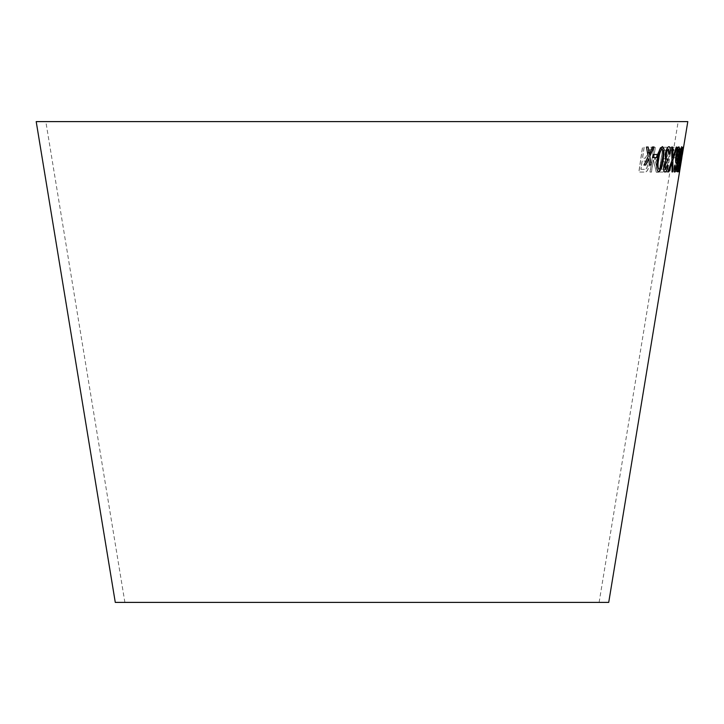 <?xml version="1.0" encoding="UTF-8"?>
<svg xmlns="http://www.w3.org/2000/svg" width="724" height="724" viewBox="0 0 724 724"><rect width="100%" height="100%" fill="white"/><g stroke="black" fill="none" stroke-linecap="round" stroke-linejoin="round"><path stroke-width="0.54" stroke-dasharray="3.62 2.71" d="M45.82 121.605L678.18 121.605L45.82 121.605L124.89 602.395L599.11 602.395L124.89 602.395M687.8 121.605L36.2 121.605M608.721 602.395L115.279 602.395M682.316 154.782L681.8 157.85M682.198 155.244L680.632 163.28L680.841 159.986L679.184 172.077L680.832 158.8L683.32 146.818L680.632 163.28M678.732 159.452L681.773 146.918C682.135 148.411 681.7 152.637 680.47 159.597C679.42 166.565 678.469 170.755 677.619 172.185C677.148 170.665 677.519 166.42 678.732 159.452L680.705 149.425M674.741 164.936L675.383 164.629C674.913 167.742 674.931 169.398 675.438 169.597L676.886 165.307L677.492 147.243L680.289 147.243L679.818 150.167L677.818 150.176L677.365 165.226C676.587 169.706 675.809 172.004 675.039 172.113C674.225 172.022 674.125 169.624 674.741 164.936L675.383 164.629M675.854 154.755L675.356 157.814L673.329 157.742L673.827 154.683L675.854 154.755L675.356 157.814M666.37 172.041L670.415 147.298L674.451 147.533L673.972 150.456L670.849 150.284L667.293 172.104L666.27 172.022L670.415 147.298M662.324 172.059L659.139 172.041L662.994 147.262L666.225 147.289C668.017 146.918 668.614 149.307 668.026 154.438L665.655 160.466L665.917 165.696C665.003 170.167 663.808 172.285 662.324 172.059L659.139 172.041M662.026 147.515L655.618 162.158L658.007 172.285L656.351 172.258L653.392 159.823L651.473 172.113L650.098 172.059L653.971 147.289L655.347 147.343L654.007 155.922L655.039 159.932L660.424 147.488L662.026 147.515L655.618 162.158M648.677 152.42L650.912 147.262L652.731 147.234L649.844 154.013L647.048 158.556C648.903 158.963 649.627 161.208 649.211 165.289C648.206 170.249 646.55 172.511 644.233 172.086L638.948 172.059L642.568 147.253L644.179 147.262L642.568 158.285L644.396 158.294L645.283 158.176L650.912 147.262M650.813 147.234L652.632 147.216L649.745 153.995L646.948 158.538C648.804 158.945 649.528 161.19 649.111 165.271C648.107 170.231 646.451 172.493 644.134 172.068L638.849 172.041L642.469 147.234L644.079 147.243L642.469 158.257L645.184 158.158L648.577 152.402M640.858 169.316L644.586 169.326C645.971 169.497 646.975 168.149 647.6 165.28C647.781 162.149 647.048 160.755 645.419 161.108L642.061 161.108L640.858 169.316L644.686 169.344C646.07 169.516 647.075 168.167 647.709 165.298C647.88 162.167 647.147 160.773 645.518 161.135L642.161 161.126L640.957 169.335M646.125 161.18L645.419 161.108L646.125 161.18M655.51 162.14L657.899 172.267L656.252 172.24L653.292 159.805L651.374 172.095L649.998 172.041L653.872 147.271L655.238 147.325L653.899 155.904L654.939 159.913L660.324 147.47L661.926 147.497M659.03 172.022L662.885 147.243L666.125 147.271C667.908 146.9 668.514 149.289 667.917 154.42L665.546 160.447L665.809 165.678C664.904 170.149 663.709 172.267 662.225 172.041M660.641 169.108L662.324 169.117C663.356 169.66 664.207 168.393 664.867 165.307L664.596 161.914L661.808 161.624L660.641 169.108L662.433 169.135C663.465 169.678 664.306 168.411 664.976 165.325L664.704 161.932L661.908 161.642L660.75 169.126M664.596 161.914L663.618 161.633L664.596 161.914M662.261 158.701L664.198 158.71C665.293 159.135 666.18 157.714 666.876 154.438L666.37 150.311L663.582 150.185L662.261 158.701L664.306 158.728C665.392 159.153 666.288 157.732 666.985 154.456L666.478 150.33L663.691 150.203L662.36 158.719M666.37 150.311L665.664 150.194L666.37 150.311M670.306 147.28L674.343 147.515L673.863 150.438L670.741 150.266L667.184 172.086L666.27 172.022M675.248 157.796L673.22 157.723L673.718 154.665L675.736 154.737M675.275 164.61C674.804 167.724 674.822 169.38 675.329 169.579L676.777 165.289L677.383 147.225L680.18 147.225L679.709 150.149L677.709 150.158L677.257 165.208C676.469 169.688 675.7 171.986 674.931 172.095C674.107 172.004 674.008 169.606 674.632 164.918M680.587 149.406L681.664 146.9C682.026 148.393 681.592 152.619 680.352 159.579C679.302 166.547 678.352 170.737 677.51 172.167C677.031 170.647 677.402 166.402 678.614 159.434M677.827 167.85L677.917 169.651L680.08 159.561L681.257 149.397L677.827 167.85L678.026 169.669L680.198 159.579L681.365 149.416L677.945 167.868M680.515 163.262L680.732 159.968L679.474 168.755L680.325 165.877L679.067 172.059L679.184 169.226L680.714 158.782L683.203 146.8L682.08 155.226M680.931 160.583L682.904 149.307L681.04 160.601M681.836 157.705L682.334 154.646M680.479 164.502L679.872 166.629M682.868 147.289L678.913 172.158M681.664 146.782L680.325 149.714L679.112 155.506C678.379 160.384 678.261 163.072 678.768 163.561L678.831 163.524M679.519 162.013L678.406 168.683M678.288 168.665L677.23 168.647M677.121 168.629L676.65 171.534M680.153 158.484L679.293 160.873M681.194 149.225L681.04 153.922M678.841 146.863L678.777 146.818C677.791 147.397 676.859 150.239 675.972 155.334L676.08 155.352M675.972 155.334C675.266 160.104 675.293 162.764 676.053 163.307L676.171 163.325M677.592 159.95L675.782 168.792M675.673 168.773L675.103 169.606M674.967 165.733L674.46 166.004M674.352 165.986C673.863 169.932 673.972 171.977 674.668 172.104L674.786 172.122M678.388 149.307C678.859 149.805 678.822 151.768 678.279 155.208L676.596 160.61M672.614 147.081L671.637 147.081M671.528 147.062L671.972 160.221M671.854 160.194L667.854 171.85M667.745 171.832L668.695 171.85M671.935 162.475L672.026 171.887M671.917 171.869L672.75 171.859M676.234 147.126L677.058 147.108M676.125 147.108L673.447 155.76M673.338 155.741L672.759 157.597M668.84 146.691L668.84 146.691C667.247 146.99 665.962 149.587 664.994 154.502L665.546 160.592L663.673 165.624C663.229 169.751 663.664 171.887 664.958 172.031L665.057 172.05M668.125 165.534L667.447 165.045M667.338 165.027L665.32 169.534M667.519 158.864L666.822 159.217M668.442 149.216L669.238 154.067M662.406 146.592L662.406 146.592C659.926 148.004 658.27 152.212 657.428 159.19C656.107 166.158 656.46 170.402 658.487 171.905L658.596 171.923M662.017 149.09C663.211 150.773 663.274 154.158 662.207 159.244L660.36 167.615L658.894 169.38M657.175 154.465L653.455 154.574M653.356 154.556L653.012 157.633M648.179 147.035L646.432 147.044M646.333 147.026L648.152 156.556M648.052 156.529L643.935 165.009M648.559 158.755L649.428 164.972M653.908 146.945L652.414 146.99M652.315 146.972L649.184 154.103M599.11 602.395L678.18 121.605M681.736 157.76L682.243 154.701"/><path stroke-width="1.09" d="M681.854 157.778L608.721 602.395L115.279 602.395L36.2 121.605L687.8 121.605L682.352 154.719M646.432 147.044L648.152 156.556L644.034 165.027L645.736 165.027L648.659 158.773L649.528 164.991L651.175 164.963L649.79 156.366L654.007 146.963L652.414 146.99L649.283 154.122L648.179 147.035L646.432 147.044M653.455 154.574L653.012 157.633L656.84 157.524L657.283 154.456L653.455 154.574M663.383 159.262L664.107 149.18L662.514 146.61C660.026 148.022 658.369 152.23 657.537 159.208C656.206 166.176 656.559 170.421 658.596 171.923C660.976 170.475 662.578 166.249 663.383 159.262L664.107 149.18M665.057 172.05C666.324 171.814 667.383 169.651 668.234 165.552L667.447 165.045L665.428 169.552L664.768 165.706L667.112 161.552L667.628 158.882L666.931 159.235C666.035 159.036 665.781 157.443 666.161 154.438C666.732 151.28 667.537 149.542 668.551 149.234L669.238 154.067L670.171 153.624C670.668 149.207 670.261 146.9 668.949 146.71C667.347 147.008 666.071 149.606 665.103 154.52L665.646 160.61L663.781 165.642C663.338 169.769 663.763 171.905 665.057 172.05M665.428 169.552L664.659 165.678L667.112 161.552M672.723 147.099L671.637 147.081L671.972 160.221L667.854 171.85L668.804 171.869L672.044 162.502L672.026 171.887L672.858 171.878L672.895 160.04L677.058 147.108L676.234 147.126L672.868 157.615L672.723 147.099M676.08 155.352C675.374 160.122 675.401 162.782 676.171 163.325L677.7 159.968L675.782 168.792L675.221 169.624L675.085 165.751L674.46 166.004C673.972 169.95 674.08 171.995 674.786 172.122L676.27 169.217L678.352 158.737C679.564 151.922 679.745 147.949 678.886 146.836C677.899 147.415 676.967 150.257 676.08 155.352M679.628 162.031L678.406 168.683L677.23 168.647L676.759 171.552L678.171 171.588L680.47 158.873L679.411 160.891L679.691 155.271L681.311 149.244L681.375 153.651C682.053 149.198 682.171 146.9 681.718 146.746L679.221 155.524C678.488 160.402 678.37 163.09 678.877 163.579L679.628 162.031L678.768 163.561M679.99 166.647L683.049 147.271M682.298 154.791L681.8 157.85L682.298 154.791M680.361 165.868L679.031 172.149M680.252 165.85L680.479 164.502M676.65 171.534L678.171 171.588M678.062 171.57L680.47 158.873M679.691 155.271L679.411 160.891M679.583 155.253L681.311 149.244M680.922 153.904L681.375 153.651M681.266 153.633C681.945 149.18 682.062 146.882 681.61 146.728M676.053 163.307L677.7 159.968M674.877 168.348L675.221 169.624M674.768 168.33L674.967 165.733M674.668 172.104L676.27 169.217M676.162 169.199L678.352 158.737M678.243 158.719C679.456 151.904 679.637 147.931 678.777 146.818M676.705 160.628L676.596 160.61C676.089 160.248 676.098 158.42 676.605 155.126L678.497 149.334C678.976 149.823 678.931 151.787 678.388 155.226L676.705 160.628C676.198 160.266 676.207 158.438 676.714 155.144L678.497 149.334M672.868 157.615L672.614 147.081M667.745 171.832L668.804 171.869M668.695 171.85L672.044 162.502M671.917 171.869L672.858 171.878M672.75 171.859L672.895 160.04M672.786 160.022L676.949 147.09M664.958 172.031C666.216 171.796 667.275 169.633 668.125 165.534L668.234 165.552M668.125 165.534L667.338 165.027M667.003 161.533L667.519 158.864M666.161 154.438L666.053 154.42C665.673 157.425 665.926 159.018 666.822 159.217L666.931 159.235M666.053 154.42C666.632 151.262 667.428 149.524 668.442 149.216L668.551 149.234M669.13 154.049L670.171 153.624M670.062 153.606C670.56 149.189 670.153 146.882 668.84 146.691M658.487 171.905C660.867 170.457 662.469 166.23 663.274 159.244M663.999 149.162L662.406 146.592M658.994 169.398L658.894 169.38C657.645 167.706 657.555 164.312 658.623 159.217C659.13 154.131 660.261 150.755 662.017 149.09L662.125 149.108C663.311 150.8 663.374 154.176 662.315 159.262L660.469 167.633L658.994 169.398C657.745 167.724 657.654 164.33 658.722 159.235C659.238 154.149 660.369 150.773 662.125 149.108M652.903 157.615L656.84 157.524M656.731 157.506L657.184 154.438M643.935 165.009L645.736 165.027M645.636 165.009L648.659 158.773M649.428 164.972L651.175 164.963M651.075 164.936L649.79 156.366M649.69 156.348L653.908 146.945M648.08 147.017L649.283 154.122"/></g></svg>
